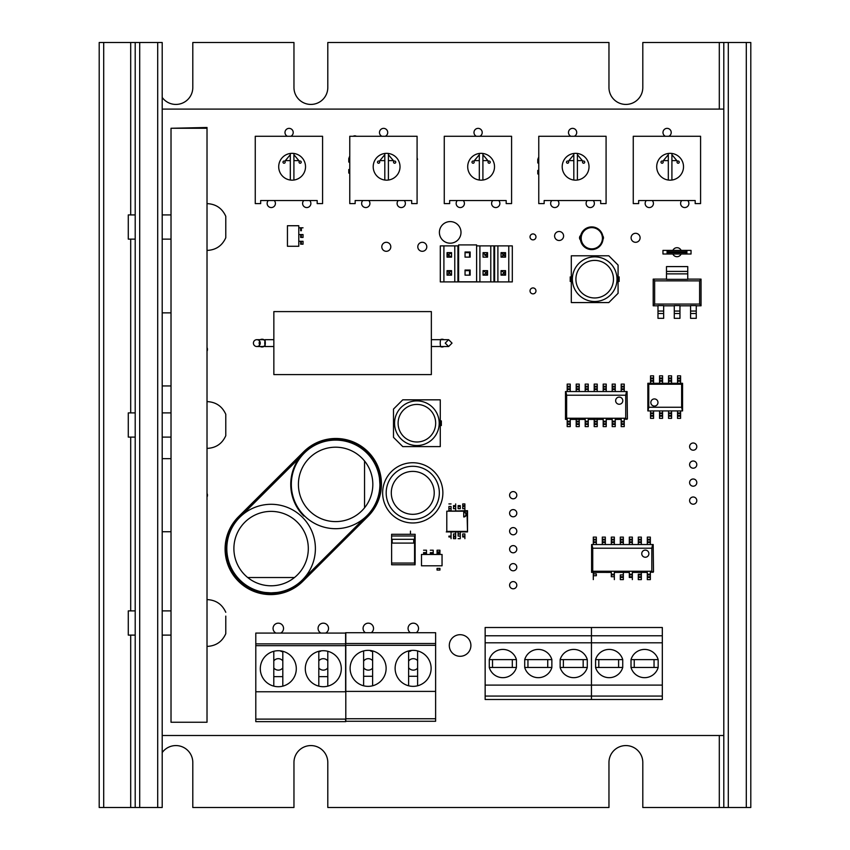 <?xml version="1.0" encoding="UTF-8"?>
<svg xmlns="http://www.w3.org/2000/svg" width="850" height="850" viewBox="0 0 850 850"><rect width="100%" height="100%" fill="white"/><g stroke="black" fill="none" stroke-linecap="round" stroke-linejoin="round"><path stroke-width="1.27" d="M162.382 97.697A16.915 16.915 0 0 0 192.801 87.497L192.801 42.5L293.962 42.5L293.962 87.497A16.915 16.915 0 0 0 310.877 104.422A16.915 16.915 0 0 0 327.803 87.497L327.803 42.5L608.961 42.5L608.961 87.497A16.915 16.915 0 0 0 625.876 104.422A16.915 16.915 0 0 0 642.802 87.497L642.802 42.5L728.301 42.5L728.301 807.5L642.802 807.5L642.802 762.503A16.915 16.915 0 0 0 625.876 745.577A16.915 16.915 0 0 0 608.961 762.503L608.961 807.5L327.803 807.5L327.803 762.503A16.915 16.915 0 0 0 310.877 745.577A16.915 16.915 0 0 0 293.962 762.503L293.962 807.5L192.801 807.5L192.801 762.503A16.915 16.915 0 0 0 162.201 752.548M103.7 42.5L103.7 807.5L99.195 807.5L99.195 42.5L162.201 42.5L162.201 807.5L130.698 807.5L130.698 635.109M103.7 807.5L130.698 807.5M135.203 807.5L135.203 42.5M750.805 807.5L750.805 42.5L750.805 807.5L746.3 807.5L746.3 42.5L750.805 42.5M723.796 807.5L723.796 42.5M728.301 807.5L746.3 807.5M728.301 42.5L746.3 42.5M665.412 136.276A4.144 4.144 0 0 1 667.101 128.361A4.144 4.144 0 0 1 668.791 136.276M570.913 136.276A4.144 4.144 0 0 1 572.602 128.361A4.144 4.144 0 0 1 574.292 136.276M687.714 200.536A4.144 4.144 0 0 1 684.739 207.559A4.144 4.144 0 0 1 681.764 200.536M652.258 200.536A4.144 4.144 0 0 1 649.283 207.559A4.144 4.144 0 0 1 646.308 200.536M593.215 200.536A4.144 4.144 0 0 1 590.24 207.559A4.144 4.144 0 0 1 587.265 200.536M476.414 136.276A4.144 4.144 0 0 1 478.104 128.361A4.144 4.144 0 0 1 479.783 136.276M563.603 236.002A4.505 4.505 0 0 1 559.098 240.497A4.505 4.505 0 0 1 554.604 236.002A4.505 4.505 0 0 1 559.098 231.498A4.505 4.505 0 0 1 563.603 236.002M498.716 200.536A4.144 4.144 0 0 1 495.741 207.559A4.144 4.144 0 0 1 492.766 200.536M463.25 200.536A4.144 4.144 0 0 1 460.275 207.559A4.144 4.144 0 0 1 457.311 200.536M535.967 236.895A2.975 2.975 0 0 1 533.003 239.87A2.975 2.975 0 0 1 530.028 236.895A2.975 2.975 0 0 1 533.003 233.931A2.975 2.975 0 0 1 535.967 236.895M696.798 464.599A3.602 3.602 0 0 1 693.196 468.201A3.602 3.602 0 0 1 689.605 464.599A3.602 3.602 0 0 1 693.196 460.998A3.602 3.602 0 0 1 696.798 464.599M696.798 446.601A3.602 3.602 0 0 1 693.196 450.203A3.602 3.602 0 0 1 689.605 446.601A3.602 3.602 0 0 1 693.196 442.999A3.602 3.602 0 0 1 696.798 446.601M696.798 500.597A3.602 3.602 0 0 1 693.196 504.199A3.602 3.602 0 0 1 689.605 500.597A3.602 3.602 0 0 1 693.196 496.995A3.602 3.602 0 0 1 696.798 500.597M696.798 482.598A3.602 3.602 0 0 1 693.196 486.2A3.602 3.602 0 0 1 689.605 482.598A3.602 3.602 0 0 1 693.196 478.996A3.602 3.602 0 0 1 696.798 482.598M681.126 254.001A4.505 4.505 0 0 1 672.871 254.001M640.103 237.798A4.505 4.505 0 0 1 635.598 242.303A4.505 4.505 0 0 1 631.104 237.798A4.505 4.505 0 0 1 635.598 233.304A4.505 4.505 0 0 1 640.103 237.798M535.967 290.902A2.975 2.975 0 0 1 533.003 293.866A2.975 2.975 0 0 1 530.028 290.902A2.975 2.975 0 0 1 533.003 287.927A2.975 2.975 0 0 1 535.967 290.902M516.8 495.199A3.602 3.602 0 0 1 513.198 498.801A3.602 3.602 0 0 1 509.596 495.199A3.602 3.602 0 0 1 513.198 491.598A3.602 3.602 0 0 1 516.8 495.199M516.8 531.197A3.602 3.602 0 0 1 513.198 534.799A3.602 3.602 0 0 1 509.596 531.197A3.602 3.602 0 0 1 513.198 527.595A3.602 3.602 0 0 1 516.8 531.197M516.8 513.198A3.602 3.602 0 0 1 513.198 516.8A3.602 3.602 0 0 1 509.596 513.198A3.602 3.602 0 0 1 513.198 509.596A3.602 3.602 0 0 1 516.8 513.198M516.8 567.205A3.602 3.602 0 0 1 513.198 570.796A3.602 3.602 0 0 1 509.596 567.205A3.602 3.602 0 0 1 513.198 563.603A3.602 3.602 0 0 1 516.8 567.205M516.8 549.196A3.602 3.602 0 0 1 513.198 552.798A3.602 3.602 0 0 1 509.596 549.196A3.602 3.602 0 0 1 513.198 545.604A3.602 3.602 0 0 1 516.8 549.196M516.8 585.204A3.602 3.602 0 0 1 513.198 588.795A3.602 3.602 0 0 1 509.596 585.204A3.602 3.602 0 0 1 513.198 581.602A3.602 3.602 0 0 1 516.8 585.204M381.916 136.276A4.144 4.144 0 0 1 383.605 128.361A4.144 4.144 0 0 1 385.284 136.276M368.751 200.536A4.144 4.144 0 0 1 365.776 207.559A4.144 4.144 0 0 1 362.801 200.536M443.913 346.524A3.868 3.868 0 0 1 440.289 346.524M426.796 246.798A4.505 4.505 0 0 1 422.301 251.303A4.505 4.505 0 0 1 417.796 246.798A4.505 4.505 0 0 1 422.301 242.303A4.505 4.505 0 0 1 426.796 246.798M404.217 200.536A4.144 4.144 0 0 1 401.243 207.559A4.144 4.144 0 0 1 398.267 200.536M390.798 246.798A4.505 4.505 0 0 1 386.304 251.303A4.505 4.505 0 0 1 381.799 246.798A4.505 4.505 0 0 1 386.304 242.303A4.505 4.505 0 0 1 390.798 246.798M287.417 136.276A4.144 4.144 0 0 1 289.096 128.361A4.144 4.144 0 0 1 290.785 136.276M309.719 200.536A4.144 4.144 0 0 1 306.744 207.559A4.144 4.144 0 0 1 303.769 200.536M274.252 200.536A4.144 4.144 0 0 1 271.277 207.559A4.144 4.144 0 0 1 268.303 200.536M410.369 632.719A5.217 5.217 0 0 1 413.302 623.178A5.217 5.217 0 0 1 416.234 632.719M365.373 632.719A5.217 5.217 0 0 1 368.305 623.178A5.217 5.217 0 0 1 371.227 632.719M207.018 347.586A3.868 3.868 0 0 1 207.018 351.209M207.018 493.393A3.868 3.868 0 0 1 207.018 497.016M320.992 633.08A5.217 5.217 0 0 1 323.297 623.178A5.217 5.217 0 0 1 325.614 633.08M275.984 633.08A5.217 5.217 0 0 1 278.301 623.178A5.217 5.217 0 0 1 280.617 633.08M162.382 109.098L723.796 109.098M440.289 339.681A3.868 3.868 0 0 1 443.913 339.681M672.871 250.399A4.505 4.505 0 0 1 681.126 250.399M273.796 660.875A5.716 5.716 0 0 1 282.806 660.875M282.806 667.93A5.716 5.716 0 0 1 273.796 667.93M602.799 235.917A2.975 2.975 0 0 1 602.979 239.434M580.497 239.998A2.975 2.975 0 0 1 580.72 235.418M557.759 200.536A4.144 4.144 0 0 1 554.784 207.559A4.144 4.144 0 0 1 551.809 200.536M353.228 136.276A2.975 2.975 0 0 1 356.373 136.276M264.849 345.822A3.868 3.868 0 0 1 260.291 346.524M260.291 339.681A3.868 3.868 0 0 1 264.849 340.372M411.559 650.431A4.951 4.951 0 0 1 408.616 651.525M372.619 651.514A4.951 4.951 0 0 1 369.92 650.452M321.247 650.834A4.951 4.951 0 0 1 318.803 651.695M282.806 651.706A4.951 4.951 0 0 1 280.171 650.813M408.616 661.109A5.716 5.716 0 0 1 417.616 660.652M417.616 668.143A5.716 5.716 0 0 1 408.616 667.686M363.619 661.109A5.716 5.716 0 0 1 372.619 660.652M372.619 668.143A5.716 5.716 0 0 1 363.619 667.686M318.803 660.875A5.716 5.716 0 0 1 327.803 660.875M327.803 667.93A5.716 5.716 0 0 1 318.803 667.93M723.796 735.505L162.382 735.505M562.201 166.749A13.409 13.409 0 0 0 575.609 180.157A13.409 13.409 0 0 0 589.018 166.749A13.409 13.409 0 0 0 575.609 153.34A13.409 13.409 0 0 0 562.201 166.749M566.482 162.127A1.094 1.094 0 0 0 567.577 163.232A1.094 1.094 0 0 0 568.682 162.127A1.094 1.094 0 0 0 567.577 161.032A1.094 1.094 0 0 0 566.482 162.127M582.537 162.127A1.094 1.094 0 0 0 583.642 163.232A1.094 1.094 0 0 0 584.736 162.127A1.094 1.094 0 0 0 583.642 161.032A1.094 1.094 0 0 0 582.537 162.127M606.082 203.596L600.684 203.596L600.684 200.536L544.159 200.536L544.159 203.596L538.762 203.596L538.762 136.276L606.082 136.276L606.082 203.596M544.159 200.536L544.159 203.596M577.405 180.041L577.405 160.607L582.356 160.607L577.405 154.7L577.405 160.607L582.356 160.607L577.405 154.7L577.405 153.457M573.814 160.607L573.814 154.7L568.862 160.607L573.814 160.607L573.814 180.041M573.814 153.457L573.814 154.7M600.684 203.596L600.684 200.536M467.702 166.749A13.409 13.409 0 0 0 481.111 180.157A13.409 13.409 0 0 0 494.519 166.749A13.409 13.409 0 0 0 481.111 153.34A13.409 13.409 0 0 0 467.702 166.749M471.984 162.127A1.094 1.094 0 0 0 473.078 163.232A1.094 1.094 0 0 0 474.183 162.127A1.094 1.094 0 0 0 473.078 161.032A1.094 1.094 0 0 0 471.984 162.127M488.038 162.127A1.094 1.094 0 0 0 489.143 163.232A1.094 1.094 0 0 0 490.237 162.127A1.094 1.094 0 0 0 489.143 161.032A1.094 1.094 0 0 0 488.038 162.127M511.583 203.596L506.175 203.596L506.175 200.536L449.661 200.536L449.661 203.596L444.263 203.596L444.263 136.276L511.583 136.276L511.583 203.596M449.661 200.536L449.661 203.596M482.906 154.7L482.906 160.607L487.858 160.607L482.906 154.7L482.906 153.457M482.906 180.041L482.906 160.607M479.315 160.607L479.315 154.7L474.364 160.607L479.315 160.607L479.315 180.041M479.315 153.457L479.315 154.7M278.704 166.749A13.409 13.409 0 0 0 292.113 180.157A13.409 13.409 0 0 0 305.522 166.749A13.409 13.409 0 0 0 292.113 153.34A13.409 13.409 0 0 0 278.704 166.749M282.976 162.127A1.094 1.094 0 0 0 284.081 163.232A1.094 1.094 0 0 0 285.175 162.127A1.094 1.094 0 0 0 284.081 161.032A1.094 1.094 0 0 0 282.976 162.127M299.041 162.127A1.094 1.094 0 0 0 300.135 163.232A1.094 1.094 0 0 0 301.24 162.127A1.094 1.094 0 0 0 300.135 161.032A1.094 1.094 0 0 0 299.041 162.127M322.575 136.276L322.575 203.596L317.178 203.596L317.178 200.536L260.663 200.536L260.663 203.596L255.255 203.596L255.255 136.276L322.575 136.276M317.178 203.596L317.178 200.536M293.909 154.7L293.909 160.607L298.86 160.607L293.909 154.7L293.909 153.457M293.909 180.041L293.909 160.607M290.307 153.457L290.307 154.7L285.356 160.607L290.307 160.607L290.307 154.7L285.356 160.607L290.307 160.607L290.307 180.041M260.663 200.536L260.663 203.596M373.203 166.749A13.409 13.409 0 0 0 386.612 180.157A13.409 13.409 0 0 0 400.021 166.749A13.409 13.409 0 0 0 386.612 153.34A13.409 13.409 0 0 0 373.203 166.749M377.485 162.127A1.094 1.094 0 0 0 378.579 163.232A1.094 1.094 0 0 0 379.684 162.127A1.094 1.094 0 0 0 378.579 161.032A1.094 1.094 0 0 0 377.485 162.127M417.084 203.596L411.676 203.596L411.676 200.536L355.162 200.536L355.162 203.596L349.764 203.596L349.764 136.276L417.084 136.276L417.084 203.596M355.162 200.536L355.162 203.596M388.408 154.7L388.408 160.607L393.359 160.607L388.408 154.7L388.408 153.457M388.408 180.041L388.408 160.607M395.739 162.127A1.094 1.094 0 0 0 394.644 161.032A1.094 1.094 0 0 0 393.539 162.127A1.094 1.094 0 0 0 394.644 163.232A1.094 1.094 0 0 0 395.739 162.127M384.806 153.457L384.806 154.7L379.865 160.607L384.806 160.607L384.806 154.7L379.865 160.607L384.806 160.607L384.806 180.041M411.676 203.596L411.676 200.536M656.699 166.749A13.409 13.409 0 0 0 670.108 180.157A13.409 13.409 0 0 0 683.517 166.749A13.409 13.409 0 0 0 670.108 153.34A13.409 13.409 0 0 0 656.699 166.749M660.981 162.127A1.094 1.094 0 0 0 662.076 163.232A1.094 1.094 0 0 0 663.181 162.127A1.094 1.094 0 0 0 662.076 161.032A1.094 1.094 0 0 0 660.981 162.127M700.581 203.596L695.183 203.596L695.183 200.536L638.658 200.536L638.658 203.596L633.261 203.596L633.261 136.276L700.581 136.276L700.581 203.596M638.658 200.536L638.658 203.596M671.914 154.7L671.914 160.607L676.855 160.607L671.914 154.7L671.914 153.457M671.914 180.041L671.914 160.607M679.235 162.127A1.094 1.094 0 0 0 678.141 161.032A1.094 1.094 0 0 0 677.036 162.127A1.094 1.094 0 0 0 678.141 163.232A1.094 1.094 0 0 0 679.235 162.127M668.312 153.457L668.312 154.7L663.361 160.607L668.312 160.607L668.312 154.7L663.361 160.607L668.312 160.607L668.312 180.041M695.183 203.596L695.183 200.536M171.02 458.66L171.02 128.276L207.018 128.276L207.018 722.245L171.02 722.245L171.02 458.66L162.382 458.66M171.02 531.739L162.382 531.739M298.807 227.811L299.933 227.811L298.807 227.811M300.645 227.811L299.933 227.811L300.645 227.811L300.645 230.722L301.368 230.722L301.368 227.811L300.645 227.811L300.645 230.722M303.036 227.811L301.368 227.811L303.036 227.811M287.449 246.277L287.449 225.728L298.786 225.728L298.786 246.277L287.449 246.277M301.368 241.283L303.036 241.283L303.036 244.184L301.368 244.184L301.368 241.283L299.933 241.283L301.368 241.283M300.645 244.184L300.645 241.283L300.645 244.184M299.211 241.283L299.933 241.283L299.211 241.283M301.368 234.547L303.036 234.547L303.036 237.458L301.368 237.458L301.368 234.547L298.807 234.547L301.368 234.547M300.645 237.458L300.645 234.547L300.645 237.458M322.575 162.966L322.575 159.428M606.082 162.977L606.082 159.439M538.762 162.966L537.774 162.966L537.774 159.428L538.762 156.974M538.762 170.425L537.774 170.425L537.774 173.963L538.762 173.963M349.764 169.532L348.776 169.532L348.776 173.081L349.764 173.081M349.764 158.536L348.776 158.536L348.776 162.074L349.764 162.074M417.084 159.428L417.084 162.966M685.546 252.652L686.896 250.399L691.039 250.399L691.039 254.001L662.957 254.001L662.957 250.399L667.101 250.399L668.451 251.749L667.101 254.001L667.101 250.399L686.896 250.399L686.896 254.001L685.546 252.652L668.451 252.652M668.451 251.749L685.546 251.749M277.089 592.471L271.097 592.875A44.296 44.296 0 0 1 226.812 548.579A44.296 44.296 0 0 1 271.097 504.294A44.296 44.296 0 0 1 315.392 548.579A44.296 44.296 0 0 1 271.097 592.875L265.923 592.567M265.104 592.471L271.097 592.875L265.104 592.471M294.493 577.522L247.711 577.522A37.209 37.209 0 0 0 306.181 536.18A37.209 37.209 0 0 0 236.024 536.18A37.209 37.209 0 0 0 247.711 577.522M277.089 592.556A44.296 44.296 0 0 0 302.366 580.051L366.881 515.78A44.296 44.296 0 0 1 304.236 515.663A44.296 44.296 0 0 1 315.966 444.699A44.296 44.296 0 0 1 379.504 478.412L379.908 484.404A44.296 44.296 0 0 1 335.612 528.689A44.296 44.296 0 0 1 291.327 484.404A44.296 44.296 0 0 1 335.612 440.109A44.296 44.296 0 0 1 379.908 484.404L379.908 490.386M364.554 507.79A37.209 37.209 0 0 0 364.554 461.008L364.554 507.79A37.209 37.209 0 0 1 298.414 484.404A37.209 37.209 0 0 1 364.554 461.008M602.427 238.244A10.625 10.625 0 0 1 591.802 248.869A10.625 10.625 0 0 1 581.188 238.244A10.625 10.625 0 0 1 591.802 227.63A10.625 10.625 0 0 1 602.427 238.244M591.706 226.907A11.337 11.337 0 0 0 580.359 238.244A11.337 11.337 0 0 0 591.706 249.592A11.337 11.337 0 0 0 603.043 238.244A11.337 11.337 0 0 0 591.706 226.907M341.296 668.716A17.999 17.999 0 0 0 323.297 650.718A17.999 17.999 0 0 0 305.299 668.716A17.999 17.999 0 0 0 323.297 686.715A17.999 17.999 0 0 0 341.296 668.716M296.299 668.716A17.999 17.999 0 0 0 278.301 650.718A17.999 17.999 0 0 0 260.302 668.716A17.999 17.999 0 0 0 278.301 686.715A17.999 17.999 0 0 0 296.299 668.716M345.801 643.514L345.801 633.08L255.797 633.08L255.797 721.639L345.801 721.639L345.801 719.111L255.797 719.111M282.806 676.643L273.796 676.643M327.803 676.643L318.803 676.643M255.797 645.681L345.801 645.681L345.801 719.111M345.801 691.762L255.797 691.762M273.796 686.152L273.796 651.291M282.806 651.291L282.806 686.152M318.803 686.152L318.803 651.291M327.803 651.291L327.803 686.152M345.621 643.875L255.797 643.875M431.12 668.355A17.999 17.999 0 0 0 413.121 650.356A17.999 17.999 0 0 0 395.123 668.355A17.999 17.999 0 0 0 413.121 686.354A17.999 17.999 0 0 0 431.12 668.355M386.123 668.355A17.999 17.999 0 0 0 368.124 650.356A17.999 17.999 0 0 0 350.115 668.355A17.999 17.999 0 0 0 368.124 686.354A17.999 17.999 0 0 0 386.123 668.355M435.625 691.401L435.625 632.719L345.621 632.719L345.621 691.401L435.625 691.401L435.625 721.278L345.621 721.278L345.621 719.111M435.625 643.514L345.621 643.514M372.619 676.281L363.619 676.281M417.616 676.281L408.616 676.281M435.625 718.749L345.801 718.749M363.619 685.791L363.619 650.93M372.619 650.93L372.619 685.791M408.616 685.791L408.616 650.93M417.616 650.93L417.616 685.791M435.625 645.32L345.621 645.32M622.731 659.621A14.131 14.131 0 0 0 595.584 659.621L595.584 667.473A14.131 14.131 0 0 0 622.731 667.473L622.731 659.621L595.584 659.621L595.584 667.473L622.731 667.473M631.019 667.473A14.131 14.131 0 0 0 658.166 667.473L658.166 659.621L631.019 659.621L631.019 667.473L658.166 667.473L658.166 659.621A14.131 14.131 0 0 0 631.019 659.621M658.166 667.473L658.166 659.621M485.148 696.065L485.148 685.1L591.451 685.1L591.451 696.065L662.32 696.065L662.32 699.497L591.451 699.497L591.451 696.065L485.148 696.065L485.148 699.497L591.451 699.497L591.451 642.802L662.32 642.802L662.32 627.502L591.451 627.502L591.451 635.779L662.32 635.779M662.32 696.065L662.32 685.1L591.451 685.1L591.451 627.502L485.148 627.502L485.148 635.779L591.451 635.779L591.451 642.802L485.148 642.802L485.148 635.779M598.804 659.621L598.804 667.473L598.804 659.621M618.609 659.621L618.609 667.473L618.609 659.621M634.238 659.621L634.238 667.473L634.238 659.621M654.043 659.621L654.043 667.473L654.043 659.621M662.32 685.1L662.32 642.802M595.584 659.621L595.584 667.473M516.428 659.621A14.131 14.131 0 0 0 489.281 659.621L489.281 667.473L516.428 667.473L516.428 659.621L489.281 659.621L489.281 667.473A14.131 14.131 0 0 0 516.428 667.473M489.281 659.621L489.281 667.473M551.862 659.621A14.131 14.131 0 0 0 524.716 659.621L524.716 667.473L551.862 667.473L551.862 659.621L524.716 659.621L524.716 667.473A14.131 14.131 0 0 0 551.862 667.473M524.716 659.621L524.716 667.473M560.15 667.473A14.131 14.131 0 0 0 587.297 667.473L587.297 659.621L560.15 659.621L560.15 667.473L587.297 667.473L587.297 659.621A14.131 14.131 0 0 0 560.15 659.621M587.297 667.473L587.297 659.621M492.511 659.621L492.511 667.473L492.511 659.621M512.306 659.621L512.306 667.473L512.306 659.621M547.74 659.621L547.74 667.473M527.946 659.621L527.946 667.473M563.369 659.621L563.369 667.473L563.369 659.621M583.174 659.621L583.174 667.473L583.174 659.621M485.148 685.1L485.148 642.802M171.02 385.942L162.382 385.942M171.02 312.864L162.382 312.864M687.746 271.405L687.746 266.592L666.485 266.592L666.485 273.87L687.746 273.87L687.746 271.405L666.485 271.405M666.485 273.87L666.485 279.342L687.746 279.342L687.746 273.87M663.659 313.522L663.659 318.325L657.985 318.325L657.985 313.522L663.659 313.522L663.659 311.058L657.985 311.058L657.985 313.522M663.659 311.058L663.659 305.586L657.985 305.586L657.985 311.058M696.256 313.522L696.256 318.325L690.582 318.325L690.582 313.522L696.256 313.522L696.256 311.058L690.582 311.058L690.582 313.522M690.582 311.058L690.582 305.586L696.256 305.586L696.256 311.058M674.284 311.058L674.284 305.586L679.957 305.586L679.957 311.058L674.284 311.058L674.284 313.522L679.957 313.522L679.957 311.058M679.957 313.522L679.957 318.325L674.284 318.325L674.284 313.522M699.603 280.861L701.037 279.129L701.037 305.798L699.603 304.066L699.603 280.861L654.638 280.861L654.638 304.066L653.204 305.798L653.204 279.129L654.638 280.861M699.603 304.066L654.638 304.066M653.204 305.798L657.985 305.809M674.284 305.809L663.659 305.809M690.582 305.809L679.957 305.809M701.037 305.798L696.256 305.809M653.204 279.119L666.485 279.119M701.037 279.119L687.746 279.119M448.587 339.681L445.23 343.103L448.587 346.524M440.194 343.103L440.502 339.681L448.619 339.681L452.03 343.103L448.619 346.524L440.502 346.524L440.194 343.103M431.354 340.297L431.534 339.681L440.502 339.681M264.733 343.103L265.03 339.681L265.338 343.103L265.03 346.524L264.733 343.103M265.03 339.681L273.668 339.681L273.849 340.329M273.849 345.865L273.668 346.524L265.03 346.524M273.849 311.599L273.849 374.595L431.354 374.595L431.354 311.599L273.849 311.599M440.502 346.524L431.534 346.524L431.354 345.908M264.839 345.684A3.421 3.421 0 0 1 262.597 346.524L256.838 346.524A3.421 3.421 0 0 0 260.259 343.103A3.421 3.421 0 0 0 256.838 339.681A3.421 3.421 0 0 0 253.417 343.103A3.421 3.421 0 0 0 256.838 346.524M259.717 344.941A3.421 3.421 0 0 1 259.717 341.254M256.838 339.681L262.597 339.681A3.421 3.421 0 0 1 264.839 340.51M593.3 572.199L593.3 579.615L593.3 575.737L596.339 575.737L596.339 573.92L593.3 573.92L593.3 572.39M593.3 575.737L593.3 573.92M647.296 579.615L650.346 579.615L650.346 576.736L650.346 577.447L647.296 577.447L647.296 579.615M650.346 574.919L650.346 576.736L647.296 576.736L647.296 574.919L650.346 574.919L650.346 572.199M647.296 572.199L647.296 574.919M629.298 577.447L632.347 577.447L632.347 579.615L632.347 574.207L632.347 574.919L629.298 574.919L629.298 577.447M632.347 572.199L632.347 574.207L629.298 574.207L629.298 572.199M648.89 553.679A3.57 3.57 0 0 0 645.32 550.109A3.57 3.57 0 0 0 641.75 553.679A3.57 3.57 0 0 0 645.32 557.249A3.57 3.57 0 0 0 648.89 553.679M650.346 572.39L653.501 571.859L653.183 544.542L591.6 544.542L591.6 572.379L611.299 572.39M614.348 572.39L629.298 572.39M632.347 572.39L647.296 572.39M652.97 572.39L651.833 571.242L592.737 571.242L592.737 548.218L591.951 544.542M591.6 572.379L592.737 571.242M651.833 571.242L651.833 548.218L652.609 544.542M651.833 548.218L592.737 548.218M614.348 542.513L614.348 544.521L611.299 544.521L611.299 542.513L614.348 542.513L614.348 537.104L611.299 537.104L611.299 542.513M650.346 542.513L650.346 544.521L647.296 544.521L647.296 542.513L650.346 542.513L650.346 539.272L650.346 539.984L647.296 539.984L647.296 542.513M650.346 537.104L650.346 539.272L647.296 539.272L647.296 539.984L647.296 537.104L650.346 537.104M629.298 539.272L629.298 541.801L632.347 541.801L632.347 544.521L629.298 544.521L629.298 541.801L629.298 542.513L632.347 542.513L632.347 537.104L629.298 537.104L629.298 539.272L632.347 539.272M614.348 572.199L614.348 574.919L614.348 574.207L611.299 574.207L611.299 572.199M614.348 574.919L614.348 579.615L614.348 576.736L611.299 576.736L611.299 574.919L614.348 574.919M641.346 577.447L641.346 579.615L638.297 579.615L638.297 577.447L641.346 577.447L641.346 572.39M641.346 572.199L641.346 574.207L638.297 574.207L638.297 577.447M602.299 541.801L602.299 537.104L605.338 537.104L605.338 539.272L602.299 539.272L602.299 539.984L605.338 539.984L605.338 541.801L602.299 541.801L602.299 544.521L605.338 544.521L605.338 541.801M623.347 539.272L623.347 544.521L620.298 544.521L620.298 537.104L623.347 537.104L623.347 539.272L620.298 539.272M641.346 539.272L641.346 544.521L638.297 544.521L638.297 537.104L641.346 537.104L641.346 539.272L638.297 539.272M596.339 542.513L596.339 544.521L593.3 544.521L593.3 542.513L596.339 542.513L596.339 539.272L596.339 539.984L593.3 539.984L593.3 542.513M593.3 537.104L596.339 537.104L596.339 539.272L593.3 539.272L593.3 539.984L593.3 537.104M623.347 577.447L623.347 579.615L620.298 579.615L620.298 577.447L623.347 577.447L623.347 572.39M623.347 572.199L623.347 574.919L620.298 574.919L620.298 577.447M567.194 419.199L567.194 421.919L570.244 421.919L570.244 426.615L567.194 426.615L567.194 424.447L570.244 424.447M570.244 419.199L570.244 421.207L567.194 421.207L567.194 424.447M570.244 421.919L570.244 421.207L570.244 421.919M624.24 421.919L624.24 426.615L621.191 426.615L621.191 424.447L624.24 424.447L624.24 423.736L621.191 423.736L621.191 421.919L624.24 421.919L624.24 419.199M621.191 419.199L621.191 421.919M606.241 419.199L606.241 426.615L603.192 426.615L603.192 424.447L606.241 424.447M603.192 419.199L603.192 424.447M622.795 400.679A3.57 3.57 0 0 0 619.225 397.109A3.57 3.57 0 0 0 615.644 400.679A3.57 3.57 0 0 0 619.225 404.249A3.57 3.57 0 0 0 622.795 400.679M624.24 419.39L627.406 418.859L627.077 391.542L565.494 391.542L565.494 419.379L567.194 419.39M570.244 419.39L585.193 419.39M588.242 419.39L603.192 419.39M606.241 419.39L612.191 419.39M615.241 419.39L621.191 419.39M626.875 419.39L625.727 418.243L566.631 418.243L566.631 395.218L565.856 391.542M565.494 419.379L566.631 418.243M625.727 418.243L625.727 395.218L626.514 391.542M625.727 395.218L566.631 395.218M585.193 386.984L585.193 384.104L588.242 384.104L588.242 391.521L585.193 391.521L585.193 388.801L588.242 388.801L588.242 389.513L585.193 389.513L585.193 386.984L588.242 386.984M624.24 389.513L624.24 391.521L621.191 391.521L621.191 389.513L624.24 389.513L624.24 384.104L621.191 384.104L621.191 389.513M606.241 386.984L606.241 391.521L603.192 391.521L603.192 389.513L606.241 389.513L606.241 388.801L603.192 388.801L603.192 386.984L606.241 386.984L606.241 384.104L603.192 384.104L603.192 386.984M579.243 424.447L579.243 426.615L576.194 426.615L576.194 424.447L579.243 424.447L579.243 423.736L579.243 424.447M576.194 424.447L576.194 423.736L576.194 424.447M576.194 419.199L576.194 423.736L579.243 423.736L579.243 419.39M579.243 419.199L579.243 421.207L576.194 421.207L576.194 419.39M588.242 419.199L588.242 426.615L588.242 424.447L585.193 424.447L585.193 426.615L588.242 426.615L585.193 426.615L585.193 423.736L588.242 423.736M585.193 419.199L585.193 423.736M612.191 419.199L612.191 421.919L615.241 421.919L615.241 426.615L612.191 426.615L612.191 424.447L615.241 424.447M615.241 419.199L615.241 421.207L612.191 421.207L612.191 424.447M615.241 421.919L615.241 421.207L615.241 421.919M579.243 386.984L579.243 384.104L576.194 384.104L576.194 389.513L576.194 388.801L579.243 388.801L579.243 389.513L579.243 386.984L576.194 386.984M579.243 391.521L579.243 389.513L576.194 389.513L576.194 391.521L579.243 391.521M597.242 386.984L597.242 384.104L594.192 384.104L594.192 389.513L594.192 388.801L597.242 388.801L597.242 386.984L594.192 386.984M597.242 389.513L597.242 388.801L597.242 389.513L594.192 389.513L594.192 391.521L597.242 391.521L597.242 389.513M615.241 386.272L615.241 391.521L612.191 391.521L612.191 384.104L615.241 384.104L615.241 386.272L612.191 386.272M567.194 388.801L567.194 384.104L570.244 384.104L570.244 391.521L570.244 389.513L567.194 389.513L567.194 391.521L567.194 388.801L570.244 388.801M594.192 419.199L594.192 426.615L597.242 426.615L597.242 419.39M597.242 419.199L597.242 421.207L594.192 421.207L594.192 419.39M662.575 416.181L662.575 418.359L659.536 418.359L659.536 416.181L662.575 416.181L662.575 412.951L662.575 413.663L659.536 413.663L659.536 416.181M659.536 412.951L659.536 413.663L659.536 412.951L662.575 412.951L662.575 410.933L659.536 410.933L659.536 412.951M671.585 375.838L668.536 375.838L668.536 383.265L671.585 383.265L671.585 375.838M650.537 416.181L650.537 412.951L650.537 413.663L653.576 413.663L653.576 418.359L650.537 418.359L650.537 416.181L653.576 416.181M650.537 410.933L650.537 412.951L653.576 412.951L653.576 413.663L653.576 410.933L650.537 410.933M662.575 378.016L662.575 383.265L659.536 383.265L659.536 375.838L662.575 375.838L662.575 378.016L659.536 378.016M677.535 418.359L680.584 418.359L680.584 415.48L680.584 416.181L677.535 416.181L677.535 415.48L680.584 415.48L680.584 410.933L677.535 410.933L677.535 418.359M653.576 378.016L653.576 383.265L650.537 383.265L650.537 375.838L653.576 375.838L653.576 378.016L650.537 378.016M671.585 416.181L671.585 418.359L668.536 418.359L668.536 416.181L671.585 416.181L671.585 410.933L668.536 410.933L668.536 416.181M677.535 378.016L677.535 375.838L680.584 375.838L680.584 378.016L677.535 378.016L677.535 381.246L677.535 380.545L680.584 380.545L680.584 378.016M680.584 381.246L680.584 380.545L680.584 381.246L677.535 381.246L677.535 383.265L680.584 383.265L680.584 381.246M650.834 402.496A3.57 3.57 0 0 0 654.404 406.077A3.57 3.57 0 0 0 657.974 402.496A3.57 3.57 0 0 0 654.404 398.926A3.57 3.57 0 0 0 650.834 402.496M682.423 410.922L681.636 407.246L648.763 407.246L648.763 384.221L647.838 383.297L647.838 410.922L682.561 410.922L682.561 383.297L647.838 383.286M681.636 407.246L681.636 384.221L648.763 384.221M681.636 384.221L682.561 383.286M647.987 410.922L648.763 407.246M440.268 399.829L440.268 446.601L402.762 446.601L393.497 437.346L393.497 409.084L402.762 399.829L440.268 399.829M441.352 420.909L441.352 425.521L440.289 425.521L440.289 420.909L441.352 420.909M439.206 423.215A22.323 22.323 0 0 0 416.882 400.892A22.323 22.323 0 0 0 394.559 423.215A22.323 22.323 0 0 0 416.882 445.538A22.323 22.323 0 0 0 439.206 423.215A22.323 22.323 0 0 0 416.882 400.892A22.323 22.323 0 0 0 394.559 423.215M410.465 531.101L410.465 534.299L410.465 531.101M414.566 563.061L415.129 564.772L391.616 564.772L391.616 563.061L414.566 563.061L414.566 543.086L392.179 543.086L392.179 539.304L392.179 543.086L413.716 543.086L413.716 539.304M391.616 563.061L391.616 535.999L414.566 535.999L414.566 539.304L392.179 539.304M391.616 535.999L391.616 534.299L415.129 534.299L415.129 563.624M414.566 535.999L415.129 535.436M414.566 543.086L414.566 539.304M412.76 462.74A30.122 30.122 0 0 1 442.871 492.862A30.122 30.122 0 0 1 412.76 522.973A30.122 30.122 0 0 1 382.638 492.862A30.122 30.122 0 0 1 412.76 462.74A30.122 30.122 0 0 1 442.871 492.862A30.122 30.122 0 0 1 412.76 522.973M412.76 514.324A21.462 21.462 0 0 1 391.297 492.862A21.462 21.462 0 0 1 412.76 471.389A21.462 21.462 0 0 1 434.223 492.862A21.462 21.462 0 0 1 412.76 514.324M463.739 516.981A2.518 2.518 0 0 0 466.257 514.452A2.518 2.518 0 0 0 463.739 511.934L463.739 516.981M467.001 531.399L446.792 531.399L446.792 511.19L467.001 511.19L467.521 531.919L467.521 510.68L446.792 511.19M446.792 531.399L446.282 531.919L467.521 531.919M463.739 516.619A2.167 2.167 0 0 0 465.906 514.452A2.167 2.167 0 0 0 463.739 512.295M451.063 508.651L451.063 506.494L448.906 506.494L448.906 508.651L451.063 508.651L451.063 510.68L448.906 510.68L448.906 508.651M451.063 503.922L448.906 503.922M455.674 505.623L453.517 505.623L453.517 508.651L455.674 508.651L455.674 506.473L453.517 506.473L455.674 506.494L455.674 503.922M455.674 510.68L455.674 508.651L455.674 510.68M458.118 505.623L460.286 505.623L460.286 506.473L458.118 506.473L458.118 505.623M458.118 508.651L460.286 508.651L460.286 506.494L458.118 506.494L458.118 508.651M462.729 508.651L464.886 508.651L464.886 506.473L462.729 506.494L462.729 508.651M464.886 505.623L464.886 503.922L462.729 503.922L462.729 505.623L464.886 505.623L464.886 506.473L464.886 505.686M464.886 510.68L464.886 508.651L464.886 510.68M451.063 536.966L448.906 536.966L448.906 536.116L451.063 536.116L451.063 538.666M451.063 536.116L451.063 531.919L451.063 536.116M455.674 536.903L455.674 531.919L455.674 533.949L453.517 533.949L453.517 536.095L455.674 536.095L455.674 536.966L453.517 536.966L453.517 538.666L455.674 538.666L455.674 536.966M460.286 536.903L460.286 531.919L458.118 531.919L458.118 536.095L460.286 536.095L460.286 538.666L458.118 538.666M464.886 533.949L462.729 533.949L462.729 536.095L464.886 536.095L464.886 536.966L462.729 536.966L462.729 536.116L464.886 536.116L464.886 533.949M464.886 536.966L464.886 538.666M437.049 570.063L437.049 568.395L439.949 568.395L439.949 570.063L437.049 570.063M442.043 554.466L442.043 565.813L421.494 565.813L421.494 554.466L442.043 554.466M439.949 550.216L439.949 551.884L437.049 551.884L437.049 550.216L439.949 550.216M439.949 553.329L439.949 554.455L437.049 554.455L437.049 553.329L439.949 553.329M437.049 552.606L439.949 552.606L437.049 552.606M423.587 553.329L423.587 552.606L426.487 552.606L426.487 550.216L423.587 550.216L426.487 550.216L426.487 553.329L423.587 553.329M426.487 554.041L426.487 553.329L426.487 554.041M433.224 553.329L433.224 554.455L430.312 554.455L430.312 553.329L433.224 553.329L433.224 550.216L433.224 553.329M430.312 552.606L433.224 552.606L430.312 552.606M430.312 550.216L433.224 550.216L430.312 550.216M608.812 302.568L571.306 302.568L571.306 255.797L608.812 255.797L618.077 265.062L618.077 293.314L608.812 302.568M619.151 276.888L619.151 281.488L619.151 276.888M570.222 281.488L570.222 276.888L570.222 281.488M572.369 279.183A22.323 22.323 0 0 0 594.692 301.506A22.323 22.323 0 0 0 617.015 279.183A22.323 22.323 0 0 0 594.692 256.859A22.323 22.323 0 0 0 572.369 279.183A22.323 22.323 0 0 0 594.692 301.506A22.323 22.323 0 0 0 617.015 279.183M454.771 245.894L443.902 245.894L443.902 281.902L454.771 281.902L454.771 245.894L458.299 245.894L458.299 281.902L508.778 281.902L508.778 245.894L497.898 245.894L497.898 281.902M454.771 281.902L457.938 281.902L457.938 245.894L458.607 245.894M469.551 275.145L469.551 270.651L465.046 270.651L465.046 275.145L469.551 275.145M469.551 257.136L469.551 252.652L465.046 252.652L465.046 257.136L470.156 257.136L470.156 252.004L470.156 257.136M475.936 281.817L479.899 281.902L479.899 245.894L476.606 245.894L476.616 281.902L476.616 245.894L490.779 245.894L490.779 281.902M485.754 254.447L484.851 254.447L484.851 255.351L485.754 255.351L487.549 252.652L487.549 257.146L483.055 257.146L487.549 257.146L485.754 255.351M484.851 254.447L483.055 252.652L487.549 252.652M487.549 270.651L487.549 275.145L483.055 275.145L485.754 273.349L487.549 270.651L483.055 270.651L483.055 275.145M487.549 275.145L485.754 273.349M485.754 272.446L483.055 270.651M483.055 252.652L483.055 257.146M490.779 245.894L493.946 245.894L493.946 281.902L494.615 281.902L494.615 245.894L497.898 245.894M503.752 254.447L505.548 252.652L505.548 257.146L503.752 254.447L501.054 252.652L505.548 252.652M505.548 257.146L501.054 257.146L501.054 252.652M501.054 257.146L503.752 255.351M502.849 254.447L502.849 255.351M505.548 270.651L505.548 275.145L501.054 275.145L503.752 273.349L505.548 270.651L501.054 270.651L501.054 275.145M505.548 275.145L503.752 273.349M503.752 272.446L501.054 270.651M508.778 245.894L512.306 245.894L512.306 281.902L508.778 281.902M449.746 273.349L451.552 275.145L447.047 275.145L447.047 270.651L451.552 270.651L448.853 272.446L448.853 273.349L449.746 273.349L449.746 272.446M447.047 270.651L448.853 272.446M447.047 275.145L448.853 273.349M448.853 254.447L451.552 252.652L447.047 252.652L448.853 255.351L451.552 257.146L447.047 257.146L447.047 252.652M447.047 257.146L448.853 255.351M451.552 257.146L451.552 252.652M451.552 275.145L451.552 270.651M443.902 281.902L440.3 281.902L440.3 245.894L443.902 245.894M493.946 245.894L494.615 245.894L493.946 245.894M162.201 737.566L162.201 89.569M460.998 232.401A10.795 10.795 0 0 0 450.203 221.595A10.795 10.795 0 0 0 439.397 232.401A10.795 10.795 0 0 0 450.203 243.196A10.795 10.795 0 0 0 460.998 232.401M470.9 645.501A10.795 10.795 0 0 0 460.105 634.695A10.795 10.795 0 0 0 449.299 645.501A10.795 10.795 0 0 0 460.105 656.296A10.795 10.795 0 0 0 470.9 645.501M207.018 128.276L207.018 127.489L171.02 128.276M207.018 448.396C215.879 448.014 222.126 443.785 225.781 435.71L225.781 414.29C222.126 406.215 215.879 401.986 207.018 401.604M135.203 437.102L128.286 437.102L128.286 412.898L135.203 412.898M135.203 239.126L128.286 239.126L128.286 214.923L135.203 214.923M207.018 250.421C215.868 250.038 222.126 245.809 225.781 237.734L225.781 216.314C222.126 208.239 215.868 204.011 207.018 203.628M135.203 635.109L128.286 635.109L128.286 610.895L135.203 610.895M225.781 616.101L225.781 629.903L225.781 616.101M207.018 646.404C215.879 646.011 222.126 641.782 225.781 633.707L225.781 629.903M465.046 257.136L465.046 252.004L470.156 252.004M476.606 281.817L458.607 281.817L458.607 244.917L476.606 244.917L476.606 281.817M470.156 270.045L470.156 275.145L465.046 275.145L465.046 270.045L470.156 270.045M239.434 516.885A44.869 44.869 0 0 0 239.317 580.327A44.869 44.869 0 0 0 302.77 580.454L367.285 516.184A44.869 44.869 0 0 0 367.402 452.731A44.869 44.869 0 0 0 303.949 452.614L239.434 516.885M291.327 484.404A44.296 44.296 0 0 0 335.612 528.689A44.296 44.296 0 0 0 379.908 484.404A44.296 44.296 0 0 1 304.236 515.663L303.832 516.067A44.869 44.869 0 0 1 299.285 458.065L241.538 515.61M226.833 549.95A44.296 44.296 0 0 0 265.253 592.567M268.377 592.875A44.296 44.296 0 0 0 273.828 592.875M368.029 516.354A45.571 45.571 0 0 0 368.156 451.902A45.571 45.571 0 0 0 303.694 451.775L238.51 516.726A45.571 45.571 0 0 0 238.393 581.188A45.571 45.571 0 0 0 302.844 581.304L368.029 516.354M304.109 452.189L238.914 517.14A44.997 44.997 0 0 0 238.797 580.773A44.997 44.997 0 0 0 302.441 580.89L367.625 515.939A44.997 44.997 0 0 0 367.742 452.306A44.997 44.997 0 0 0 304.109 452.189M157.696 807.5L157.696 42.5M130.698 610.895L130.698 437.102M130.698 412.898L130.698 239.126M130.698 214.923L130.698 42.5M139.697 42.5L139.697 807.5M719.302 807.5L719.302 735.505M719.302 109.098L719.302 42.5M538.762 159.428L537.774 159.428M271.097 592.875A44.296 44.296 0 0 1 226.812 548.579A44.296 44.296 0 0 1 271.097 504.294M591.802 248.869A10.625 10.625 0 0 1 581.188 238.244A10.625 10.625 0 0 1 591.802 227.63M647.296 574.207L650.346 574.207M629.298 576.736L632.347 576.736M611.299 539.272L614.348 539.272M611.299 539.984L614.348 539.984M611.299 541.801L614.348 541.801M647.296 541.801L650.346 541.801M629.298 539.984L632.347 539.984M638.297 574.919L641.346 574.919M638.297 576.736L641.346 576.736M605.338 542.513L602.299 542.513M623.347 542.513L620.298 542.513M623.347 541.801L620.298 541.801M623.347 539.984L620.298 539.984M641.346 542.513L638.297 542.513M641.346 541.801L638.297 541.801M641.346 539.984L638.297 539.984M593.3 541.801L596.339 541.801M620.298 576.736L623.347 576.736M567.194 423.736L570.244 423.736M621.191 421.207L624.24 421.207M603.192 421.919L606.241 421.919M603.192 423.736L606.241 423.736M603.192 421.207L606.241 421.207M585.193 386.272L588.242 386.272M621.191 386.272L624.24 386.272M621.191 386.984L624.24 386.984M621.191 388.801L624.24 388.801M603.192 386.272L606.241 386.272M576.194 421.919L579.243 421.919M585.193 421.919L588.242 421.919M585.193 421.207L588.242 421.207M612.191 423.736L615.241 423.736M579.243 386.272L576.194 386.272M597.242 386.272L594.192 386.272M615.241 389.513L612.191 389.513M615.241 388.801L612.191 388.801M615.241 386.984L612.191 386.984M567.194 386.272L570.244 386.272M567.194 386.984L570.244 386.984M594.192 424.447L597.242 424.447M594.192 423.736L597.242 423.736M594.192 421.919L597.242 421.919M659.536 415.48L662.575 415.48M671.585 378.016L668.536 378.016M671.585 378.728L668.536 378.728M671.585 380.545L668.536 380.545M671.585 381.246L668.536 381.246M650.537 415.48L653.576 415.48M662.575 381.246L659.536 381.246M662.575 380.545L659.536 380.545M662.575 378.728L659.536 378.728M677.535 412.951L680.584 412.951M677.535 413.663L680.584 413.663M653.576 380.545L650.537 380.545M653.576 378.728L650.537 378.728M653.576 381.246L650.537 381.246M668.536 412.951L671.585 412.951M668.536 413.663L671.585 413.663M668.536 415.48L671.585 415.48M680.584 378.728L677.535 378.728M435.668 423.215A18.774 18.774 0 0 0 416.882 404.43A18.774 18.774 0 0 0 398.108 423.215A18.774 18.774 0 0 0 416.882 441.989A18.774 18.774 0 0 0 435.668 423.215M412.76 519.435A26.573 26.573 0 0 0 439.333 492.862A26.573 26.573 0 0 0 412.76 466.289A26.573 26.573 0 0 0 386.187 492.862A26.573 26.573 0 0 0 412.76 519.435M460.286 533.949L458.118 533.949M575.907 279.183A18.774 18.774 0 0 0 594.692 297.967A18.774 18.774 0 0 0 613.466 279.183A18.774 18.774 0 0 0 594.692 260.408A18.774 18.774 0 0 0 575.907 279.183M348.776 158.536L349.764 156.081M417.52 159.428L417.084 157.707M162.382 437.102L171.02 437.102M162.382 412.898L171.02 412.898M162.382 214.923L171.02 214.923M162.382 239.126L171.02 239.126M162.382 635.109L171.02 635.109M162.382 610.895L171.02 610.895M225.781 612.287C222.126 604.222 215.879 599.983 207.018 599.601"/></g></svg>
